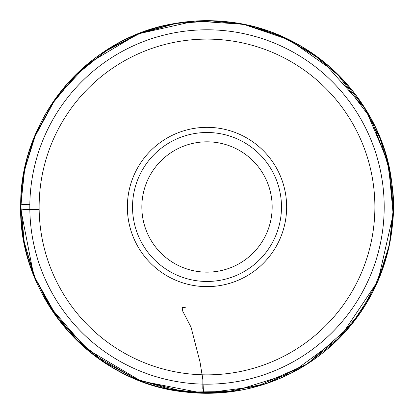 <?xml version="1.0" encoding="UTF-8"?>
<svg xmlns="http://www.w3.org/2000/svg" width="414" height="414" viewBox="0 0 414 414"><rect width="100%" height="100%" fill="white"/><g stroke="black" fill="none" stroke-linecap="round" stroke-linejoin="round"><path stroke-width="0.62" d="M29.813 206.984A177.192 177.192 0 0 1 207.005 29.792A177.192 177.192 0 0 1 384.197 206.984A177.192 177.192 0 0 1 207.005 384.176A177.192 177.192 0 0 1 29.813 206.984A177.192 177.192 0 0 1 207.005 29.792A177.192 177.192 0 0 1 384.197 206.984A177.192 177.192 0 0 1 207.005 384.176A177.192 177.192 0 0 1 29.813 206.984M141.842 206.984A65.164 65.164 0 0 1 239.587 150.551A65.164 65.164 0 0 1 239.587 263.418A65.164 65.164 0 0 1 141.842 206.984M132.527 206.984A74.479 74.479 0 0 1 244.244 142.483A74.479 74.479 0 0 1 244.244 271.481A74.479 74.479 0 0 1 132.527 206.984M206.162 393.284L203.771 393.264L202.793 388.451L202.917 374.81M20.705 206.379L20.705 207.559M20.71 208.987L39.149 209.577C29.798 209.815 23.65 209.608 20.7 208.951L23.733 173.476L33.451 139.223L55.9 97.994L87.944 63.684L138.074 33.891L194.963 21.057L243.572 24.291L289.681 40.023L336.561 73.092L371.151 118.854L388.565 165.165L393.171 214.421L378.08 280.77L340.173 337.281L290.933 373.319L232.694 391.52L185.7 392.074L136.413 379.4L92.389 353.866L57.825 318.594L33.741 275.476L20.705 208.832C20.56 172.395 30.103 138.7 49.328 107.749C78.443 63.125 119.056 35.262 171.168 24.157C205.416 17.626 238.919 20.327 271.677 32.261C315.623 49.126 348.893 78.205 371.487 119.496C389.615 154.163 396.421 190.921 391.913 229.775C386.355 271.781 368.781 307.944 339.19 338.274C312.285 365.008 280.252 382.169 243.09 389.76C220.129 394.257 197.126 394.459 174.092 390.361C143.896 384.829 116.665 372.662 92.4 353.866C61.174 329.125 39.801 297.687 28.271 259.552C23.412 242.992 20.891 226.085 20.705 208.832L20.705 208.775C20.519 185.441 24.54 162.857 32.763 141.024C47.175 103.81 70.929 74.049 104.012 51.734C138.172 29.466 175.629 19.189 216.367 20.907C236.322 21.937 255.619 26.046 274.265 33.239C297.79 42.409 318.635 55.766 336.789 73.319C367.642 103.852 385.993 140.625 391.846 183.635C396.136 210.229 392.482 240.311 380.89 273.871C368.988 304.414 350.41 330.129 325.156 351.025C297.594 373.387 266.223 386.955 231.053 391.732C194.016 396.317 158.697 390.511 125.08 374.308C62.747 344.598 20.648 277.82 20.705 208.775L20.705 207.052C20.239 153.765 44.945 94.583 97.668 56.144C116.355 42.647 136.822 32.918 159.069 26.957C177.508 22.206 195.449 20.141 212.889 20.772L222.758 21.352L210.488 20.716L218.82 21.057L235.954 22.946L255.95 27.226L287.383 38.916L321.694 60.17L365.552 109.156L387.545 161.015L393.3 205.535L392.638 222.737L393.274 210.467L393.098 215.766L391.044 235.933L386.624 256.426L372.367 292.786L350.953 325.244L307.411 363.911L266.947 383.374L223.058 392.591L191.247 392.617L202.788 393.238L178.056 391.018C171.815 390.143 163.872 388.353 154.236 385.651C136.185 380.29 119.377 372.434 103.816 362.095C85.926 350.161 70.535 335.573 57.649 318.335C47.444 304.637 39.263 289.8 33.11 273.825C24.887 252.328 20.752 230.07 20.705 207.052L20.705 205.272C19.753 118.927 87.38 37.746 173.792 23.655C205.116 18.112 235.887 20.322 266.099 30.289C293.831 39.666 318.076 54.679 338.833 75.327C368.144 105.187 385.755 140.832 391.67 182.253C396.421 219.586 390.619 255.19 374.251 289.075C352.309 332.37 318.79 362.995 273.695 380.947C241.683 393.041 208.811 396.234 175.075 390.537C136.739 383.587 103.645 366.493 75.793 339.252C39.392 302.008 21.026 257.348 20.705 205.272L20.705 205.121C21.104 175.381 28.131 147.296 41.788 120.878C60.387 85.827 87.307 59.176 122.539 40.924C156.466 23.945 192.272 17.667 229.951 22.097C314.795 31.505 383.975 103.79 391.98 184.722C396.979 230.629 386.759 272.847 361.313 311.385C335.117 349.188 299.886 374.339 255.624 386.831C215.756 397.259 176.612 395.023 138.188 380.119C100.359 364.724 70.535 339.765 48.712 305.242C29.886 274.523 20.55 241.15 20.705 205.121L20.7 205.013C20.985 181.896 25.378 159.587 33.891 138.09C45.985 108.08 64.548 82.826 89.579 62.328C120.981 37.239 156.746 23.443 196.862 20.943C224.905 19.494 251.929 24.079 277.929 34.693C294.654 41.591 310.055 50.725 324.131 62.09C362.322 93.828 384.885 134.286 391.83 183.454C396.333 220.693 390.345 256.168 373.868 289.867C351.812 332.903 318.299 363.311 273.328 381.097C244.431 391.98 214.654 395.572 183.997 391.872C92.545 382.5 17.75 296.916 20.7 205.013C21.316 204.547 24.364 204.325 29.834 204.35M286.648 206.984A79.643 79.643 0 0 1 167.184 275.957A79.643 79.643 0 0 1 167.184 138.012A79.643 79.643 0 0 1 286.648 206.984M374.882 206.984A167.877 167.877 0 0 0 123.067 61.598A167.877 167.877 0 0 0 123.067 352.366A167.877 167.877 0 0 0 374.882 206.984M203.507 393.248L194.564 392.855L203.548 393.248L202.855 379.71L200.024 362.048L191.03 327.132L182.807 311.312L182.144 307.607L185.286 307.623M207.217 393.269L171.396 389.693L136.93 379.276L105.073 362.504L77.014 339.946L53.054 311.266L35.262 278.394L24.307 242.656L20.772 205.458L24.664 169.569L35.459 135.109L52.619 103.345L75.555 75.462L105.234 51.357L139.187 33.777L175.991 23.417L214.131 20.871M159.033 387.018L163.437 388.13M163.628 388.156L201.939 393.212M202.079 393.233L197.142 393.036M197.048 393.026L184.033 391.773M203.383 393.253L140.993 381.082L86.293 348.702L49.582 306.355L33.467 274.425L23.712 240.016L20.736 204.381L24.705 168.84L36.22 132.842L54.731 99.888L79.504 71.343L109.529 48.376L141.076 32.866L174.967 23.51L210.012 20.721L244.948 24.638L280.18 35.78L312.539 53.623L340.748 77.49L363.694 106.455L380.14 138.524L390.148 173.15L393.284 209.049L389.362 244.871L378.085 280.449L359.978 313.077L335.744 341.452L306.339 364.434L256.965 386.365L203.383 393.253M238.179 23.298L238.733 23.391"/></g></svg>

